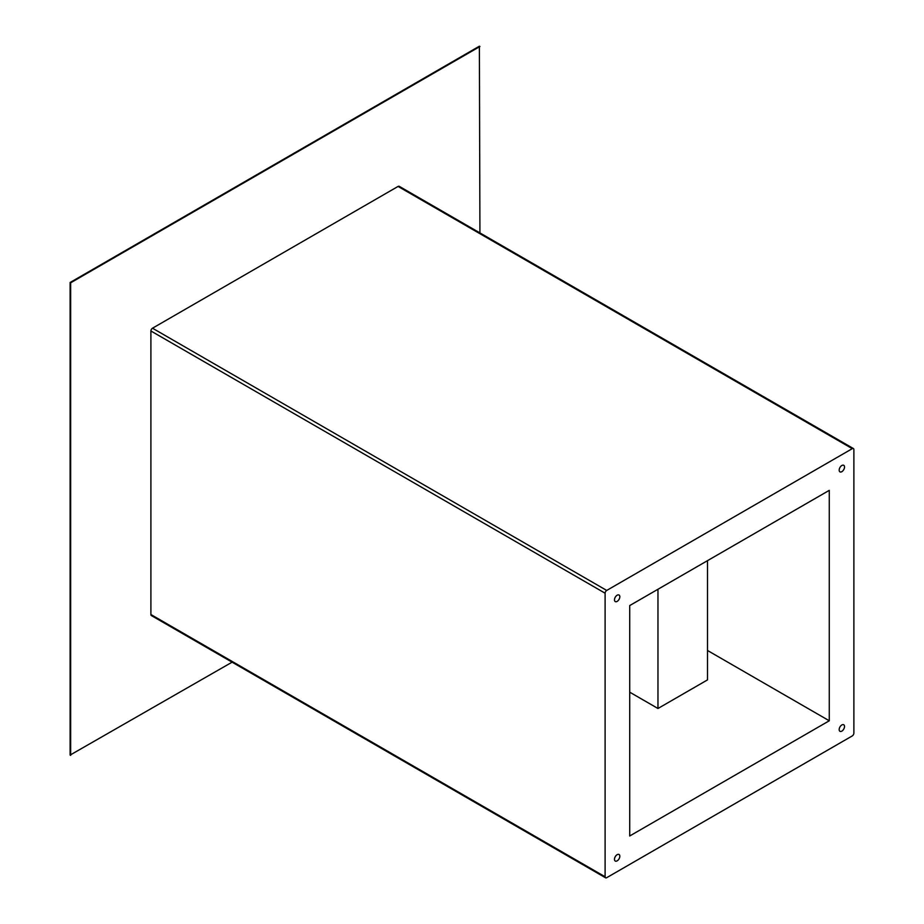 <?xml version="1.0" encoding="UTF-8"?>
<svg xmlns="http://www.w3.org/2000/svg" width="924" height="924" viewBox="0 0 924 924"><rect width="100%" height="100%" fill="white"/><g stroke="black" fill="none" stroke-linecap="round" stroke-linejoin="round"><path stroke-width="1.39" d="M841.845 471.667A3.788 2.183 120 0 0 844.317 468.341A3.788 2.183 120 0 0 843.727 465.303A3.788 2.183 120 0 0 841.845 465.5A3.788 2.183 120 0 0 839.373 468.826A3.788 2.183 120 0 0 839.951 471.864A3.788 2.183 120 0 0 841.845 471.667M617.151 601.397A3.788 2.183 120 0 0 619.623 598.059A3.788 2.183 120 0 0 619.034 595.033A3.788 2.183 120 0 0 617.151 595.218A3.788 2.183 120 0 0 614.679 598.556A3.788 2.183 120 0 0 615.257 601.582A3.788 2.183 120 0 0 617.151 601.397M617.151 860.856A3.788 2.183 120 0 0 619.623 857.518A3.788 2.183 120 0 0 619.034 854.492A3.788 2.183 120 0 0 617.151 854.677A3.788 2.183 120 0 0 614.679 858.015A3.788 2.183 120 0 0 615.257 861.041A3.788 2.183 120 0 0 617.151 860.856M841.845 731.127A3.788 2.183 120 0 0 844.317 727.789A3.788 2.183 120 0 0 843.727 724.763A3.788 2.183 120 0 0 841.845 724.947A3.788 2.183 120 0 0 839.373 728.285A3.788 2.183 120 0 0 839.951 731.311A3.788 2.183 120 0 0 841.845 731.127M629.718 692.18L657.969 708.489L707.507 679.891L707.507 560.66M657.969 708.489L657.969 589.258M829.267 720.778L829.267 490.355L629.718 605.566L629.718 835.989L829.267 720.778L707.507 650.484M605.105 876.761A2.275 1.305 120 0 0 605.578 877.8A2.275 1.305 120 0 0 606.71 877.684L852.274 735.92A2.275 1.305 120 0 0 853.88 733.136L853.88 449.584A2.275 1.305 120 0 0 853.406 448.544A2.275 1.305 120 0 0 852.274 448.66L606.71 590.436A2.275 1.305 120 0 0 605.105 593.208L605.105 876.761L150.901 614.529A2.275 1.305 120 0 0 151.374 615.569L605.578 877.8M479.926 232.917L479.383 46.2L70.12 282.49L70.12 755.07L232.097 662.173M853.406 448.544L399.203 186.313A2.275 1.305 120 0 0 398.071 186.429L152.506 328.205A2.275 1.305 120 0 0 150.901 330.977L150.901 614.529M479.926 46.512L70.663 282.79L70.663 755.382M852.274 448.66L398.071 186.429M606.71 590.436L152.506 328.205M605.105 593.208L150.901 330.977"/></g></svg>

